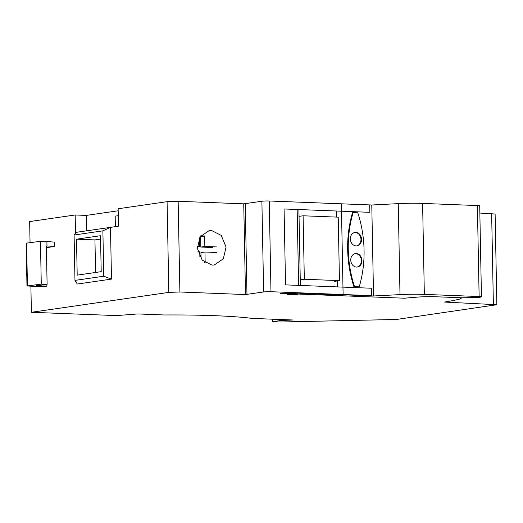 <?xml version="1.0" encoding="UTF-8"?>
<svg xmlns="http://www.w3.org/2000/svg" width="523" height="523" viewBox="0 0 523 523"><rect width="100%" height="100%" fill="white"/><g stroke="black" fill="none" stroke-linecap="round" stroke-linejoin="round"><path stroke-width="0.78" d="M30.053 242.607L29.648 221.569L75.162 214.979L86.243 215.411L86.537 230.839M118.178 210.789L86.243 215.411M75.162 214.979L75.502 232.434L110.49 227.368L102.881 230.846L74.096 235.017L74.966 280.393L77.332 284.041L111.484 279.099L110.49 227.368L118.479 226.211L118.139 208.755L167.085 201.669L178.153 201.283L243.744 203.839L261.886 201.25A5.308 0.451 -1.1 0 1 269.24 200.995L369.702 204.918L369.846 212.318L284.081 208.971L285.538 284.878L371.304 288.225L371.448 295.632L270.979 291.71A5.308 0.451 -1.1 0 0 263.631 291.971L245.483 294.554L179.892 291.997L168.831 292.39L31.393 312.283L116.459 315.604L137.765 313.937L164.399 314.977A122.127 10.434 178.9 0 1 252.21 318.402L292.756 319.984L280.165 320.599L272.594 321.697L280.491 322.005L396.382 319.481L496.85 304.726L444.393 302.059A177.885 15.193 -1.1 0 0 458.514 299.378A26.549 2.269 -1.1 0 0 460.057 298.862L461.94 297.777M479.846 213.051L495.111 214.012L496.85 304.726M291.187 293.789A5.308 0.451 178.9 0 0 288.206 294.031A5.308 0.451 178.9 0 0 287.284 294.305A5.308 0.451 178.9 0 0 291.036 294.665A5.308 0.451 178.9 0 0 296.986 294.371A5.308 0.451 178.9 0 0 297.907 294.096A5.308 0.451 178.9 0 0 297.875 294.05M115.367 226.662L115.171 216.13L118.276 215.679M30.89 286.258L31.393 312.283M46.403 247.654L54.699 246.457L54.614 242.09L46.9 241.593L46.985 245.96L46.37 245.934L47.109 284.381L36.283 285.721L46.907 286.14L46.867 284.414M46.907 286.14L42.873 286.722L26.974 285.983L41.271 284.133L47.109 284.381M26.974 285.983L26.15 243.169L40.448 241.319L46.9 241.593M40.448 241.319L41.271 284.133M46.985 245.96L54.699 246.457M26.608 243.032L27.431 285.846M74.096 235.017L76.338 232.317M111.484 279.099L103.75 276.229L102.881 230.846M74.966 280.393L103.75 276.229M76.508 239.188L77.195 275.131L101.201 271.659L100.508 235.71L76.508 239.188L94.944 239.907L95.572 272.47M100.573 239.089L94.944 239.907M243.744 203.839L245.483 294.554M211.397 230.434L209.239 230.545L200.126 236.742L197.393 248.523L202.238 260.179L212.063 265.128L214.221 265.017L223.328 258.826L226.067 247.046L221.222 235.383L211.397 230.434M289.762 319.873L289.775 320.422M280.145 319.599L280.165 320.599M272.542 319.2L272.594 321.697M204.728 262.454L205.153 262.474L204.957 252.027L200.943 252.602L201.061 258.708M204.957 252.027L216.581 252.478M197.334 246.176L199.668 246.268L197.328 246.608M199.505 237.808L199.668 246.268M216.47 246.921L204.846 246.47L204.65 236.023L200.721 235.873M197.91 251.753L199.773 251.825L199.871 256.819M204.846 246.47L200.839 247.052L200.636 236.605L200.224 236.586M212.462 247.503L200.839 247.052M204.65 236.023L200.636 236.605M356.085 245.915A6.786 5.583 -98.2 0 1 350.345 238.933A6.786 5.583 -98.2 0 1 354.986 232.441A6.786 5.583 -98.2 0 1 355.83 232.395A6.786 5.583 -98.2 0 1 361.57 239.371A6.786 5.583 -98.2 0 1 356.928 245.869A6.786 5.583 -98.2 0 1 356.085 245.915M354.686 232.493A6.786 5.583 -98.2 0 1 355.228 232.48A6.786 5.583 -98.2 0 1 360.975 239.462A6.786 5.583 -98.2 0 1 356.627 245.902M356.496 267.07A6.786 5.583 -98.2 0 1 350.75 260.094A6.786 5.583 -98.2 0 1 355.392 253.596A6.786 5.583 -98.2 0 1 356.235 253.55A6.786 5.583 -98.2 0 1 361.975 260.532A6.786 5.583 -98.2 0 1 357.333 267.031A6.786 5.583 -98.2 0 1 356.496 267.07M355.097 253.648A6.786 5.583 -98.2 0 1 355.64 253.642A6.786 5.583 -98.2 0 1 361.38 260.617A6.786 5.583 -98.2 0 1 357.039 267.063M399.997 294.612L373.533 295.979L343.114 294.789A5.308 0.451 178.9 0 0 337.819 294.861L298.77 293.194A42.481 3.628 178.9 0 0 280.158 293.351L404.423 298.208L417.262 297.123A15.932 1.36 -1.1 0 1 435.528 296.75L461.783 297.777L477.669 297.574L480.611 297.123A5.308 0.451 178.9 0 0 481.454 296.861A5.308 0.451 178.9 0 0 479.133 296.534L424.343 294.397A26.549 2.269 178.9 0 0 399.997 294.612L398.245 203.637L371.781 204.996L373.533 295.979M467.922 297.482L468.497 297.561M474.544 297.397L475.119 297.476M481.454 296.861L479.709 205.885A5.308 0.451 178.9 0 0 477.381 205.552L422.597 203.414A26.549 2.269 178.9 0 0 398.245 203.637M343.114 294.789L341.369 203.813L371.781 204.996M353.103 212.619L352.502 212.704A106.202 87.413 81.8 0 0 353.927 286.754L359.223 286.852A106.202 87.413 81.8 0 0 357.797 212.802L353.103 212.619A106.202 87.413 81.8 0 0 354.522 286.669L359.223 286.852M341.369 203.813A5.308 0.451 178.9 0 0 336.073 203.878M337.668 286.911L337.551 280.903M336.328 217.084L336.211 211.011M353.927 286.754L354.522 286.669M338.224 217.156L303.098 215.783L304.321 279.262L339.447 280.629L338.224 217.156M339.447 280.629L334.668 281.322M303.098 215.783L299.038 216.372M304.321 279.262L300.261 279.851M269.24 200.995L270.979 291.71M491.64 213.515L493.379 304.229M167.085 201.669L168.831 292.39M178.153 201.283L179.892 291.997M245.228 203.624L246.967 294.344M261.886 201.25L263.631 291.971M424.343 294.397L422.597 203.414M298.77 293.194L298.764 292.795M298.62 285.388L297.162 209.488M479.133 296.534L477.381 205.552M300.522 293.377L300.509 292.867M300.365 285.46L298.908 209.553"/></g></svg>
